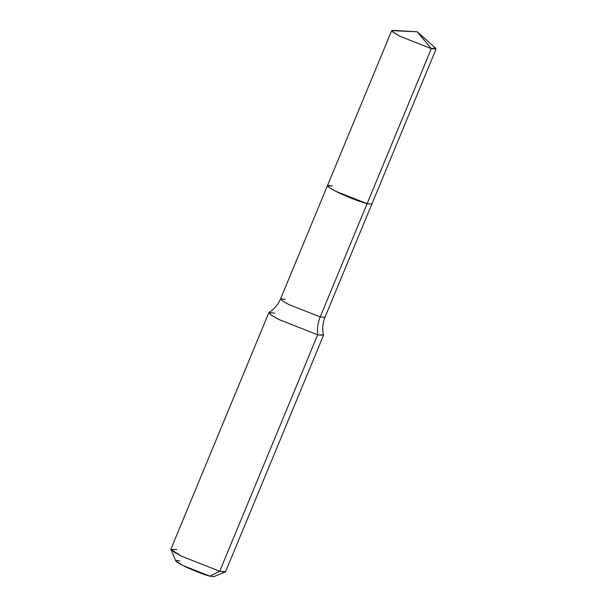 <?xml version="1.0" encoding="UTF-8"?>
<svg xmlns="http://www.w3.org/2000/svg" width="607" height="607" viewBox="0 0 607 607"><rect width="100%" height="100%" fill="white"/><g stroke="black" fill="none" stroke-linecap="round" stroke-linejoin="round"><path stroke-width="0.91" d="M179.839 560.967C173.64 559.631 174.695 561.156 183.011 565.549C189.915 569.169 204.703 575.004 209.901 576.157L213.808 576.65L225.296 571.961L219.719 571.255L317.658 334.806L323.516 335.276L225.576 571.726L219.719 571.255L317.658 334.806L279.243 319.654L271.109 315.033L269.03 312.453C274.25 309.191 278.089 304.684 280.548 298.917L282.718 301.095L288.985 304.615L320.2 316.93L367.106 203.679L371.863 204.058L324.957 317.309C322.613 323.121 322.135 329.032 323.523 335.026L317.658 334.806C316.983 328.721 317.825 322.757 320.2 316.93L324.957 317.309L320.2 316.93L288.985 304.615L282.718 301.095L280.548 298.917L327.454 185.659L329.631 187.844L335.891 191.364L367.106 203.679L368.229 200.963L367.106 203.679L335.891 191.364L329.631 187.844L327.454 185.659L332.211 186.038C325.018 184.49 326.247 186.266 335.891 191.364C343.911 195.568 361.074 202.336 367.106 203.679L431.327 48.643L417.206 31.792L391.674 30.631L393.844 32.808L400.112 36.329L431.327 48.643L436.084 49.023L371.863 204.058L367.106 203.679L431.327 48.643L417.206 31.792L435.416 47.961L431.327 48.643L400.112 36.329L392.646 31.951L392.896 30.35L417.206 31.792M332.211 186.038C325.018 184.49 326.247 186.266 335.891 191.364C343.911 195.568 361.074 202.336 367.106 203.679L320.2 316.93C317.825 322.757 316.983 328.721 317.658 334.806L279.243 319.654L271.534 315.321L268.863 312.635L170.916 549.085L173.594 551.771L181.303 556.103L219.719 571.255L209.901 576.157L183.011 565.549L175.757 560.891L170.946 549.449L181.303 556.103L219.719 571.255L212.503 574.859M280.548 298.917L285.305 299.297M268.863 312.635L274.713 313.106M176.774 549.555L170.946 549.449M327.454 185.659L391.674 30.631"/></g></svg>
